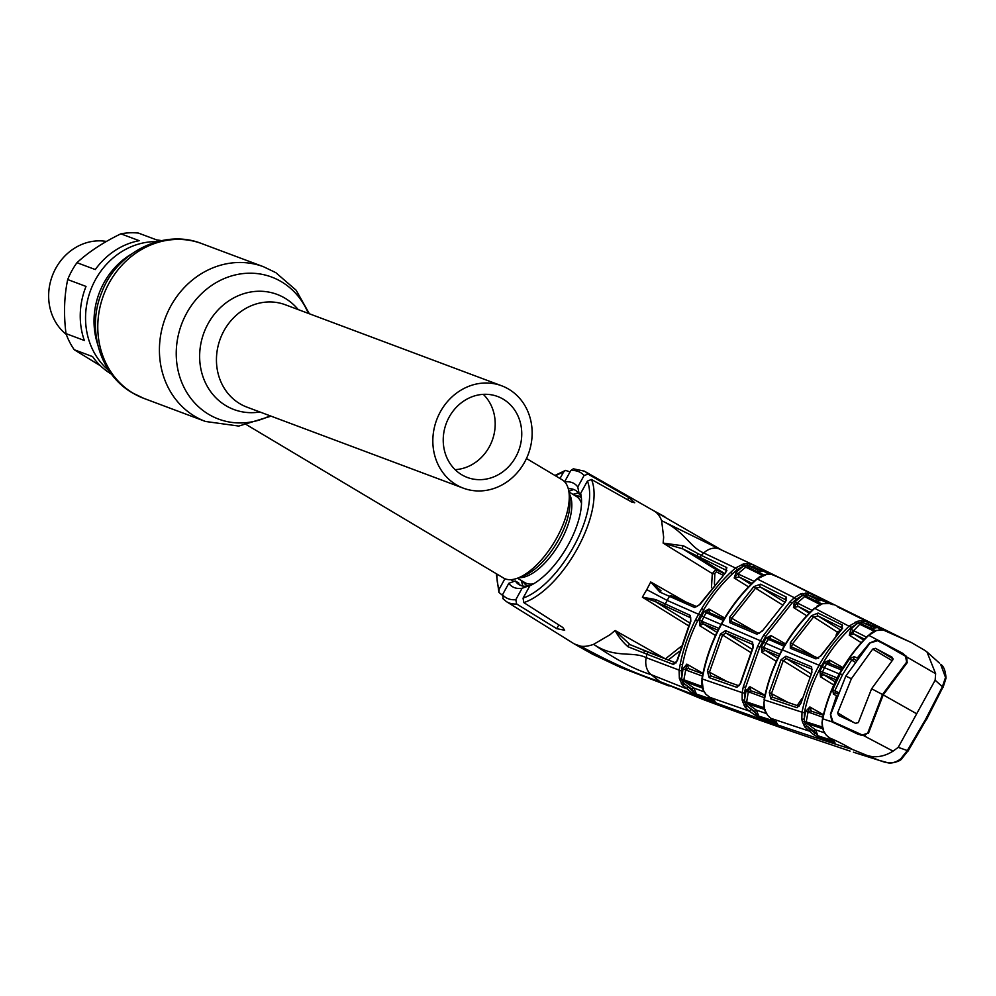 <?xml version="1.0" encoding="UTF-8"?>
<svg xmlns="http://www.w3.org/2000/svg" width="996" height="996" viewBox="0 0 996 996"><rect width="100%" height="100%" fill="white"/><g stroke="black" fill="none" stroke-linecap="round" stroke-linejoin="round"><path stroke-width="1.49" d="M456.23 484.753A54.656 48.916 110.5 0 0 463.327 488.165A54.656 48.916 110.5 0 0 526.61 458.197A54.656 48.916 110.5 0 0 508.757 389.199A54.656 48.916 110.5 0 0 501.66 385.788A54.656 48.916 110.5 0 0 438.365 415.768A54.656 48.916 110.5 0 0 456.23 484.753M503.266 399.209A43.226 38.682 110.5 0 0 497.651 396.508A43.226 38.682 110.5 0 0 447.602 420.2A43.226 38.682 110.5 0 0 461.721 474.756A43.226 38.682 110.5 0 0 467.336 477.458A43.226 38.682 110.5 0 0 517.385 453.753A43.226 38.682 110.5 0 0 503.266 399.209M109.062 370.711A72.135 64.566 -69.5 0 1 90.624 290.209A72.135 64.566 -69.5 0 1 157.405 241.63A72.135 64.566 110.5 0 0 90.624 290.209A72.135 64.566 110.5 0 0 109.062 370.711M455.11 469.664A43.226 38.682 110.5 0 0 492.161 440.606A43.226 38.682 110.5 0 0 483.321 394.354M246.921 424.956L503.54 578.029A57.208 25.186 -59.2 0 0 517.92 578.041A57.208 25.186 -59.2 0 0 556.752 537.852A57.208 25.186 -59.2 0 0 568.99 492.422A57.208 25.186 -59.2 0 0 562.155 479.773L526.473 458.496M578.477 493.032A57.208 25.186 -59.2 0 0 573.011 494.39M521.568 580.643A57.208 25.186 -59.2 0 0 522.962 586.096M111.527 374.172A72.135 64.566 -69.5 0 1 111.104 373.923A72.135 64.566 -69.5 0 1 92.591 356.605L74.264 349.745L100.484 365.831M120.877 233.823C103.248 242.352 88.607 251.976 76.966 262.695L95.28 269.555A72.135 64.566 -69.5 0 1 139.203 240.683L120.877 233.823A72.135 64.566 110.5 0 1 138.394 233.076L156.721 239.936A72.135 64.566 -69.5 0 1 161.539 240.646M76.966 262.695A72.135 64.566 110.5 0 0 67.691 279.552C64.155 296.497 63.607 314.512 66.01 333.623L84.336 340.483A72.135 64.566 -69.5 0 1 86.017 286.425L67.691 279.552M66.01 333.623A72.135 64.566 110.5 0 0 74.264 349.745M106.398 241.443A51.954 46.501 110.5 0 0 53.361 273.24A51.954 46.501 110.5 0 0 66.309 334.432M650.886 582.199L661.033 590.827L659.862 592.097L650.724 581.975L685.758 601.945M711.468 587.69L712.302 573.572L663.137 543.106L663.66 537.168L661.618 520.671A77.539 34.15 -59.2 0 0 654.795 511.384L584.378 471.158A75.982 33.466 120.8 0 1 588.063 474.121L584.079 475.503L577.78 486.969L579.186 494.028L581.178 496.22M570.048 471.905L565.529 470.386L563.512 472.129L560.013 478.503M503.341 599.007L502.507 594.749L508.807 583.295A60.084 26.456 -59.2 0 0 522.091 588.263L515.791 599.729L516.663 603.999L556.752 628.675L564.67 630.244L562.827 627.505L523.784 602.592L523.062 598.135L529.847 585.785A60.084 26.456 120.8 0 0 568.392 544.526A60.084 26.456 120.8 0 0 580.631 493.418L587.416 481.08L591.462 479.474L631.788 502.071L634.751 502.756L628.85 497.527L588.063 474.121M721.54 549.954L654.795 511.384M719.398 549.008L661.618 520.671C684.912 531.428 689.655 547.065 703.736 552.967L735.459 568.019L743.626 563.898L748.83 563.649L753.897 565.118L720.071 549.306A19.073 14.915 113.6 0 0 719.697 549.132L719.697 549.132A19.073 14.915 113.6 0 0 703.736 552.967L701.259 555.345L726.831 567.608L725.735 572.513L700.138 604.335L694.598 607.498L659.862 592.097M770.493 574.256L753.835 567.122A1.905 0.822 -64 0 0 753.897 565.13L753.897 565.118A1.905 0.822 -64 0 0 753.897 565.118L780.204 578.016A1.905 0.872 116 0 1 780.204 578.016L771.813 574.493L767.032 574.206L757.296 578.875C743.041 591.724 731.164 606.776 721.652 624.056C712.177 641.3 705.716 659.601 702.267 678.961L742.132 692.656L743.29 686.829L757.607 646.255L760.558 640.627L763.72 635.124L790.089 601.709L794.322 597.725L800.597 593.94L807.719 593.068L812.91 594.525L833.154 604.759A1.905 0.884 115.4 0 1 833.154 604.759L829.494 603.564L822.497 603.713A1.905 1.071 -109.3 0 0 822.036 603.713L822.036 603.713A1.905 1.071 -109.3 0 0 821.688 604.012M753.835 567.122L749.229 565.765A1.905 0.809 -83.1 0 0 748.83 563.649M757.707 571.916A1.905 0.822 116 0 1 757.807 569.949L760.247 570.247A1.905 0.822 -64.1 0 0 760.309 568.243L753.897 565.13M762.849 570.733A1.905 0.647 -64.1 0 1 763.87 569.973L760.309 568.243M769.485 574.157L763.434 571.218L757.744 571.941L756.126 571.156L763.87 574.929M763.77 570.969A1.905 1.544 -64.1 0 1 765.376 570.708L767.206 571.604M771.539 574.443A1.905 0.872 101.1 0 1 771.688 574.443L775.535 575.738A1.905 0.872 116 0 1 775.548 575.738L812.91 594.525A1.905 0.822 -64.3 0 1 812.848 596.517L806.387 594.774A1.905 0.822 -64.3 0 0 806.474 596.417L821.339 603.962M766.783 574.219L771.688 574.443A1.905 0.872 101.1 0 1 771.813 574.493M763.994 574.879A1.905 1.058 71.1 0 1 764.368 574.555L767.032 574.206M763.471 575.887L745.743 567.185L747.672 567.035L763.82 574.941M760.658 573.36L747.672 567.035A1.905 0.822 116 0 1 747.598 565.355L744.336 565.728L745.743 567.185L737.812 573.833L754.134 581.353M752.055 583.332L739.256 577.058A1.905 1.531 -64 0 1 739.331 574.082M736.144 572.214L737.812 573.833L734.201 577.979L736.144 572.214L743.128 566.301L737.09 569.662L732.521 573.796C721.353 584.328 711.754 596.305 703.724 609.726L697.673 620.732C690.626 634.738 685.572 649.417 682.509 664.78L681.401 670.968L681.687 678.064L683.044 668.814L686.817 664.145L683.854 679.758L702.578 686.655M751.009 584.366L739.256 577.058L734.201 577.979L748.531 586.881M743.626 563.898L744.336 565.728L743.128 566.301A1.905 0.685 -106.7 0 0 742.107 564.271M721.054 624.38L703.798 616.935L699.79 625.762L699.379 620.284L701.732 615.852L704.209 611.494L708.965 609.066L706.251 612.627L704.209 611.494M683.044 668.814L686.481 670.221A1.905 1.531 -69.4 0 1 688.684 668.602L688.684 668.602A1.905 1.531 -69.4 0 1 688.883 668.702L702.865 673.881L688.684 668.602M810.097 612.378L798.319 606.464L793.476 607.51L795.244 601.659L801.68 595.957L796.028 599.355L791.832 603.29L765.787 636.295L762.662 641.735L721.291 623.944C711.829 641.187 705.367 659.477 701.931 678.799L703.288 690.153L705.965 694.274L715.663 702.305L696.714 695.594L691.871 692.73L682.248 684.775L679.359 678.413L681.687 678.064L681.824 679.446L683.854 679.758L684.738 681.525L693.913 688.062L704.085 691.822M702.977 673.333L686.817 664.145L688.883 668.702M702.491 687.999A1.905 0.884 169.7 0 1 702.143 687.589L703.176 689.942M822.845 717.282L808.042 711.953L806.25 721.689L806.984 723.482L815.6 729.844A1.905 0.797 -53.6 0 0 813.819 731.151L806.934 726.072L810.321 729.558A1.905 0.797 126.4 0 1 808.54 730.865L770.742 718.29L776.743 723.619L759.213 717.73L748.905 710.957L708.878 697.013A1.905 0.859 125.8 0 1 708.741 696.951A1.905 0.859 125.8 0 1 708.642 696.839M750.66 709.638A1.905 0.797 -54.3 0 1 748.905 710.957L745.07 707.036L742.182 700.2L742.132 692.656L744.473 693.129L744.659 701.607L745.942 704.732L756.113 713.559L754.632 711.48L747.162 706.102A1.905 0.697 -35.2 0 1 745.07 707.036M715.663 702.305A1.905 1.868 171 0 1 714.891 701.433M714.979 702.292A1.905 1.544 -70.2 0 1 714.381 701.06M696.714 695.594A1.905 1.531 -69.5 0 1 696.142 693.975L714.393 700.674M712.302 699.516L696.142 693.975M742.182 700.2L744.535 699.927L745.979 691.261L749.938 686.705L750.76 690.216M743.962 705.168A1.905 0.784 -25.7 0 0 745.942 704.732A1.905 0.797 -54.3 0 1 747.473 703.724L756.4 710.16A1.905 0.797 -54.2 0 0 754.632 711.48M742.705 702.105L746.664 701.956L764.642 707.957M754.346 714.879A1.905 0.797 -54.2 0 0 756.113 713.559L758.616 716.062L776.133 721.951M766.273 713.472L756.4 710.16L758.653 715.763L757.956 715.614A1.905 0.784 -62.3 0 0 757.881 717.12M774.527 721.116L758.616 716.062A1.905 1.569 -71.3 0 0 759.213 717.73M822.497 603.713L814.778 608.22C801.929 620.222 791.148 634.091 782.433 649.828C773.805 665.627 767.779 682.335 764.343 699.976L763.994 702.715M763.969 703.052L764.48 709.252A1.905 0.884 170.1 0 1 764.156 708.866L765.165 711.256M764.48 709.252L767.692 715.452A1.905 0.784 140.6 0 1 767.605 715.215M765.264 711.455L767.904 715.589A1.905 0.784 140.6 0 1 767.692 715.452M777.353 723.644A1.905 1.88 -157.3 0 1 776.544 722.66M767.904 715.589L770.742 718.29A1.905 0.859 126.4 0 1 770.605 718.228A1.905 0.859 126.4 0 1 770.493 718.104M776.743 723.619A1.905 1.594 -71.5 0 1 776.121 722.349M765.376 709.712L747.473 703.724L746.664 701.956L748.32 691.759L745.979 691.261M764.467 697.735L748.32 691.759L749.938 686.705L765.003 695.258M749.353 692.593A1.905 1.569 -71.1 0 1 751.532 691.012L751.532 691.012A1.905 1.569 -71.1 0 1 751.768 691.124M820.069 604.485L804.581 596.616L796.962 603.265L798.331 603.489A1.905 1.581 -63.3 0 0 798.319 606.464L809.238 613.25M795.244 601.659L796.962 603.265L793.476 607.51L806.797 615.789M798.331 603.489L812.089 610.399M805.627 593.018A1.905 0.921 -93.3 0 1 806.387 594.774L801.68 595.957A1.905 0.66 -109.2 0 0 800.597 593.94M802.44 593.429L804.581 596.616L806.474 596.417L821.663 603.837M807.719 593.068A1.905 0.797 -84.1 0 1 808.142 595.185L816.384 599.156A1.905 0.822 -64.4 0 0 816.322 601.148L822.098 600.351L828 603.327M816.384 599.156L818.861 599.418A1.905 0.822 -64.3 0 0 818.924 597.413M828.797 603.427L812.848 596.517M822.684 599.243A1.905 0.784 -63.8 0 0 821.551 599.928L822.335 600.165A1.905 1.581 -63.3 0 1 824.003 599.891M863.208 620.794A1.905 0.797 -84.4 0 1 863.644 622.923L871.338 626.509L873.766 626.758A1.905 0.822 115 0 0 873.803 624.753L868.288 622.176A1.905 0.822 115 0 1 868.251 624.181L861.528 622.475L858.365 622.986L857.668 621.267L860.668 620.782L868.288 622.176L837.686 606.9A1.905 0.884 115.4 0 1 837.698 606.913M837.686 606.9L840.587 608.257A1.905 1.905 83.8 0 1 840.749 608.319M868.251 624.181L877.177 627.605L871.301 628.526L861.665 624.031L859.785 624.293L858.365 622.986L851.306 627.405L814.442 608.17C801.593 620.159 790.812 634.029 782.109 649.741C773.506 665.515 767.48 682.21 764.044 699.827L802.017 712.202C805.391 695.631 811.105 679.919 819.185 665.079C827.39 650.313 837.499 637.216 849.526 625.787L857.668 621.267M778.81 656.065L765.077 650.288L777.789 658.169M765.077 650.288L761.828 652.318L761.342 646.703L764.654 647.861A1.905 1.569 112.9 0 0 765.077 650.288M764.654 647.861L779.744 654.21M784.089 646.267L768.19 639.183L763.471 647.761L761.828 652.318L776.32 661.319M771.091 639.058L784.91 644.86L771.215 639.121A1.905 1.569 112.9 0 0 771.066 639.034L771.066 639.034A1.905 1.569 112.9 0 0 769.012 639.918M761.342 646.703L766.111 638.025L771.016 635.61L770.356 637.938M785.508 643.852L771.016 635.61L768.19 639.183L766.111 638.025M762.662 641.735L759.749 647.288L745.606 687.377L744.473 693.129M736.891 687.365L709.177 677.641L707.372 671.08L720.444 634.004L725.536 630.617L752.627 642.171L753.051 647.935L740.7 683.169L736.891 687.365A1.905 1.556 -70.9 0 1 738.945 685.758M721.291 623.944C730.778 606.713 742.655 591.661 756.91 578.801L794.322 597.725L796.028 599.355M709.177 677.641A1.905 1.544 -70.3 0 1 711.356 676.06L711.356 676.06A1.905 1.544 -70.3 0 1 711.58 676.16M750.611 652.405L722.573 635L709.65 671.653L710.472 675.163M727.441 681.75L707.372 671.08M746.415 689.979L748.37 691.1M739.007 685.721L739.966 684.314M749.403 687.75L748.743 687.365M753.051 647.935L753.2 644.673L725.935 633.045L752.042 649.243M725.536 630.617A1.905 1.544 -66.8 0 0 725.935 633.045L722.573 635L720.444 634.004M753.038 644.586A1.905 1.556 -67 0 1 752.627 642.171M740.7 683.169L738.895 685.783L711.368 676.06M703.288 690.153L705.741 694.15L714.767 700.985M702.429 676.097L686.481 670.221M703.375 688.398L684.738 681.525A1.905 0.797 125.5 0 0 683.169 682.559L695.407 693.403L696.179 693.552L693.913 688.062A1.905 0.797 125.5 0 0 692.145 689.381L684.327 683.816A1.905 0.697 -36 0 1 682.248 684.775M691.871 692.73A1.905 0.797 -54.5 0 0 693.627 691.411L692.145 689.381M695.208 694.872A1.905 0.647 -61.3 0 1 695.407 693.403M850.061 751.096L813.234 738.696C777.801 726.806 740.713 713.584 701.943 699.043L660.037 681.65L651.16 674.641L686.032 688.572A1.905 0.797 -54.5 0 0 687.788 687.252M679.359 678.413L679.098 670.545L680.218 664.27C683.318 648.757 688.435 633.904 695.582 619.711L701.694 608.581C709.812 595.01 719.523 582.884 730.827 572.202L735.459 568.019L737.09 569.662M688.361 625.675L642.37 597.164L655.742 599.58L690.253 615.404L690.838 621.255L677.454 660.348L673.557 664.506L646.914 654.185L646.18 657.659A19.073 14.915 -66.4 0 0 651.16 674.641C635.398 669.947 616.225 659.838 593.653 644.312C614.856 658.854 632.609 650.836 646.18 657.659L681.401 670.968M907.754 751.146L901.741 758.778C900.533 761.268 890.922 763.944 887.747 762.724L879.007 760.309L852.514 749.502C788.583 729.483 724.428 706.874 660.037 681.65C636.768 674.217 610.324 662.39 580.68 646.192A77.539 34.15 120.8 0 0 593.653 644.312L610.038 634.713L615.105 630.48L630.02 644.649L675.948 663L649.155 652.567A1.905 1.494 -67.6 0 1 649.305 652.641M643.179 652.617L645.42 650.986L649.155 652.567A1.905 1.494 -67.6 0 0 646.914 654.185L628.015 646.753C622.45 641.798 618.155 636.369 615.117 630.493L665.39 658.891A1.905 0.797 -123.1 0 1 665.527 659.016M628.015 646.753A1.905 1.021 -67.9 0 1 629.883 644.574A1.905 1.021 -67.9 0 1 629.895 644.574A1.905 1.021 -67.9 0 1 630.02 644.649M673.557 664.506A1.905 1.519 -69.4 0 1 675.686 662.888L677.454 660.348M679.222 651.396L668.229 660.049M665.39 658.891L680.505 646.865M690.838 621.255L690.626 617.806L655.181 601.484L642.632 597.202M650.724 581.975L646.753 589.644L667.158 600.426L665.104 604.273A1.905 1.494 114 0 0 665.453 606.664M655.742 599.58L655.181 601.484L689.63 622.886M690.253 615.404A1.905 1.506 113.8 0 0 690.626 617.806L690.838 617.943M681.189 683.069A1.905 0.772 -27.5 0 0 683.169 682.559L681.824 679.446L679.832 679.957M718.938 628.376L699.379 620.284M702.827 621.429A1.905 1.519 113.4 0 0 703.213 623.845L716.946 632.373M718.004 630.219L703.213 623.845L699.79 625.762L715.477 635.498M723.27 620.433L706.251 612.627L703.798 616.935L701.732 615.852M724.702 618.018L708.965 609.066L709.351 612.677A1.905 1.519 113.4 0 0 707.185 613.499M709.351 612.677L724.092 619.039L709.214 612.602M757.807 569.949L747.598 565.355A1.905 0.909 -91.5 0 0 746.9 563.549M722.71 575.066L716.298 571.779A1.905 1.544 118.8 0 0 715.887 569.488L712.302 573.572A1.905 1.008 178.5 0 0 714.854 573.41L714.418 584.129M716.298 571.779L714.854 573.41M726.769 570.571L682.671 548.846L715.887 569.488L724.129 573.634M671.428 595.795A1.905 1.494 113.3 0 0 671.292 595.72L696.752 606.664M700.599 615.179L667.158 600.426L669.3 596.641A1.905 1.494 113.3 0 1 671.292 595.72L696.615 606.589A1.905 1.506 113.1 0 0 694.598 607.498M696.615 606.589L700.138 604.335M699.752 604.236L725.735 572.513M726.669 570.509A1.905 1.531 -64 0 1 726.831 567.608M683.493 545.845L663.162 543.106L682.671 548.846A1.905 1.033 -59.7 0 1 682.434 547.489A1.905 1.033 -59.7 0 1 683.493 545.845L701.259 555.345A1.905 1.494 -65.2 0 0 701.172 558.32M504.922 578.726L499.17 589.184L498.934 592.446L502.32 595.16M564.62 481.765L570.795 470.535L573.347 468.805L584.378 471.158M564.794 481.952A60.084 26.456 120.8 0 1 577.78 486.969M568.268 488.712A54.954 24.203 120.8 0 1 579.186 494.028M510.848 579.672L513.924 581.452M519.028 584.403L521.132 585.636M572.327 493.979L568.928 491.912M573.771 489.497L568.816 491.215M508.807 583.295L515.306 580.942L518.742 582.984L519.078 584.677M515.306 580.942A54.954 24.203 -59.2 0 0 528.652 585.947L522.091 588.263M529.847 585.797L528.652 585.947M516.663 603.999A75.982 33.466 120.8 0 1 506.528 601.684L574.381 643.964L580.68 646.192M684.401 681.239L681.974 680.305M681.887 679.919L684.065 680.754M838.582 632.423L837.487 631.912M793.812 603.937L795.443 604.684M852.215 631.19L853.311 631.713M838.732 632.261L837.586 631.725M924.637 650.276L911.328 642.52L883.589 630.157L876.642 630.431L868.736 635.299L902.637 653.264L906.734 656.962L935.642 673.707L926.965 651.932L924.637 650.276M896.188 635.436L911.328 642.52M902.949 638.598L767.767 571.878M765.314 570.683L763.832 569.961M935.144 680.206L898.23 747.349L907.319 750.561L925.658 719.249L942.316 686.904L945.528 677.429L940.635 664.307C943.698 666.1 945.503 670.731 946.026 678.189L943.088 687.34L935.144 680.206L935.642 673.707M853.423 752.192A1.905 1.643 -71.9 0 1 853.41 752.192L878.945 760.297M945.665 678.625L945.528 677.429L945.665 678.625M942.876 687.277L926.392 719.784L925.658 719.249M926.168 719.735L907.991 751.183L907.319 750.561L900.894 758.628C895.728 762.986 889.777 763.994 883.016 761.641L879.007 760.309M898.23 747.349L893.063 751.146C884.249 756.661 875.509 758.081 866.844 755.404M916.681 713.771L883.215 694.897L868.699 732.645L863.532 735.558L893.063 751.146M906.734 656.962L907.132 662.751L883.215 694.897M888.557 646.429L878.435 640.391M902.637 653.264L903.434 653.75M849.825 658.866L850.634 657.734M876.642 630.431A1.905 1.071 -110.2 0 0 876.206 630.431L871.512 632.734L868.736 635.299C857.369 646.553 847.733 659.302 839.84 673.533C832.034 687.863 826.356 702.964 822.796 718.863L821.999 722.76L822.422 728.113A1.905 0.884 171 0 0 822.733 728.499L823.418 730.578M832.382 690.726L832.793 689.73M822.285 722.934L822.733 728.499M808.914 712.65A1.905 1.619 -71.5 0 1 811.379 711.231L809.848 706.973L808.042 711.953L805.677 711.405L809.848 706.973L823.455 714.705M835.295 723.208L832.507 722.299M851.306 627.405C839.429 638.685 829.431 651.621 821.327 666.2C813.359 680.866 807.706 696.378 804.395 712.738L804.307 721.303L822.982 727.254M823.655 729.047L806.984 723.482A1.905 0.797 -53.6 0 0 805.49 724.403L804.307 721.303L802.403 721.776L801.805 719.237L804.208 719.075L805.677 711.405M803.535 724.715A1.905 0.809 156.8 0 0 805.49 724.403L806.934 726.072A1.905 0.697 145.2 0 1 804.818 727.005L802.403 721.776M824.489 732.795L815.6 729.844L817.816 735.583L813.819 731.151M810.321 729.558L815.251 733.205A1.905 0.797 126.4 0 1 813.471 734.513L804.818 727.005M801.805 719.237L802.017 712.202L804.395 712.738M874.239 631.24L859.785 624.293L849.289 635.224L850.845 629.248L856.46 624.031A1.905 0.635 -112.5 0 0 855.253 622.027M832.519 740.389A1.905 0.859 -53.2 0 0 832.619 740.501A1.905 0.859 -53.2 0 0 832.743 740.563L817.791 735.745L834.075 741.111M817.791 735.745A1.905 1.619 108.4 0 0 818.413 737.463L813.471 734.513M834.063 741.634A1.905 1.643 108.1 0 0 834.71 742.842L818.413 737.463M834.312 741.846A1.905 1.83 91.6 0 0 835.059 742.916L834.71 742.842M828.772 737.588A1.905 0.859 -53.2 0 0 828.871 737.7A1.905 0.859 -53.2 0 0 828.996 737.762L835.059 742.916M823.505 730.765L826.033 734.849A1.905 0.772 141.8 0 1 825.821 734.712L834.586 742.12L834.337 741.012M826.033 734.849L828.996 737.762C835.233 740.14 843.064 744.062 852.514 749.502M823.331 730.74L825.821 734.712A1.905 0.772 141.8 0 1 825.746 734.463M873.803 624.753L894.582 634.651L883.452 630.107L878.796 629.92M876.966 639.942L869.545 643.067L857.22 658.045L854.17 656.65L849.688 658.792L839.84 673.533L840.375 674.043M856.099 660.111L854.344 659.315A1.905 1.482 -65.9 0 1 854.17 656.65M855.95 660.323L854.344 659.315L851.655 660.087L849.688 658.792M854.755 662.004L851.655 660.087L842.454 674.852L834.897 690.589L835.769 693.116L837.586 693.901L835.632 693.042A1.905 1.482 113.4 0 0 833.49 694.249L832.706 689.693L840.338 673.744L842.454 674.852M838.171 692.444L832.706 689.693M833.49 694.249L836.578 695.606L830.415 714.257L831.946 721.851L858.104 734.276L863.532 735.558M868.4 635.249C857.033 646.466 847.397 659.19 839.528 673.445C831.71 687.726 826.045 702.827 822.509 718.726L831.946 721.851M769.31 692.494L781.038 659.688L785.944 656.19L811.615 666.834L811.889 672.512L800.834 703.487L797.099 707.72L770.867 698.918L769.31 692.494L787.936 702.379M781.038 659.688L783.217 660.697L771.626 693.116L772.323 696.578M811.615 666.834A1.905 1.606 -67.6 0 0 812.076 669.275L786.392 658.617L783.217 660.697L809.511 677.006M810.931 673.844L786.392 658.617A1.905 1.581 -67.3 0 1 785.944 656.19M797.248 705.504L801.805 698.694M808.142 711.231L809.25 711.866M811.889 672.512L800.834 703.487M797.099 707.72A1.905 1.606 -71.4 0 1 799.091 706.139M770.867 698.918A1.905 1.581 -71.4 0 1 773.307 697.486M821.202 655.567L815.973 658.904L790.314 648.259L790.326 642.781L811.553 615.653L818.065 613.063L842.504 625.139L841.259 629.958L821.09 655.742M790.314 648.259A1.905 1.581 -67.3 0 1 792.368 647.375L792.368 647.375A1.905 1.581 -67.3 0 1 792.53 647.45L818.588 658.331M842.554 628.103L818.09 616.026L813.371 617.184L792.393 644.001L791.733 646.392M814.491 656.563L790.326 642.781M836.005 635.299L837.375 632.111L811.553 615.653M840.674 630.194A1.905 1.631 116.2 0 0 840.275 629.808L818.09 616.026A1.905 1.594 -63.5 0 1 818.065 613.063M842.292 627.878A1.905 1.619 -64 0 1 842.504 625.139M826.991 663.137L827.95 663.685M837.375 632.111L840.786 630.07M851.916 633.954L850.584 633.12L851.929 633.954M815.973 658.904A1.905 1.606 -67.6 0 1 818.214 658.107M875.546 630.68L861.665 624.031A1.905 0.822 -65 0 1 861.528 622.475A1.905 0.959 -95.7 0 0 860.668 620.782M871.338 626.509A1.905 0.822 -65 0 0 871.301 628.526L875.683 630.63M850.845 629.248L866.508 637.154M836.192 679.807L823.555 674.641L820.492 676.794L819.907 671.055L822.198 666.722L824.626 662.465L829.68 660.074L829.693 663.473L842.267 668.615M819.907 671.055L823.082 672.2A1.905 1.606 112.3 0 0 823.555 674.641L835.183 681.862M823.082 672.2L837.126 677.94M864.59 639.158L853.846 633.991L849.289 635.224L861.328 642.694M853.796 631.016A1.905 1.631 -64.2 0 0 853.846 633.991L863.694 640.104M829.693 663.473A1.905 1.606 112.3 0 0 827.452 664.257L826.742 663.647L824.352 667.843L820.492 676.794L833.727 684.999M841.471 669.997L827.452 664.257M842.89 667.594L829.68 660.074L826.742 663.647L824.626 662.465M839.255 673.943L822.198 666.722M882.406 629.97L877.302 627.505L882.058 629.933M879.02 627.206A1.905 1.631 115.8 0 0 877.302 627.505M729.894 622.699L729.719 617.122L753.785 586.632L760.546 584.191L786.467 597.189L785.296 602.057L762.363 630.991L756.985 634.24L729.894 622.699A1.905 1.544 -66.8 0 1 731.923 621.803L731.923 621.803A1.905 1.544 -66.8 0 1 732.072 621.878L759.176 633.419M762.363 630.991L785.296 602.057M786.267 600.015A1.905 1.569 -63.3 0 1 786.467 597.189M786.454 600.152L760.508 587.154A1.905 1.556 -63.5 0 1 760.546 584.191M756.985 634.24A1.905 1.556 -67 0 1 759.014 633.344L731.936 621.803M729.719 617.122L731.749 618.304L731.126 620.558M753.785 586.632L755.541 588.175L731.749 618.304L755.727 631.95M784.724 602.207L760.508 587.154L755.541 588.175L782.981 605.232M794.858 605.394L793.613 604.622L794.858 605.394M853.796 722.474L837.661 712.85L838.57 715.427L855.564 723.333L858.34 722.598L871.6 688.759L892.902 659.726L891.955 657.111L875.447 648.334L872.708 649.093L851.393 678.712L845.791 676.122L830.627 714.667L832.98 721.826L837.636 724.602M862.324 734.973L841.732 725.673L862.324 734.973L868.587 732.944M841.732 725.673L832.98 721.826M858.178 733.529L861.204 735.334M867.914 732.558L882.518 694.523L906.621 662.153L907.281 662.552M902.052 653.712L886.029 645.084L905.576 656.289L903.123 654.272M905.576 656.289L906.621 662.153M886.029 645.084L877.576 640.702L870.031 642.98L845.791 676.122M864.64 734.961L865.312 735.359M837.661 712.85L851.393 678.712M882.518 694.523L871.6 688.759M133.14 393.233A82.631 73.953 110.5 0 0 143.86 398.388L132.331 392.847C99.725 374.185 86.602 329.029 101.567 292.886C116.221 252.511 163.456 228.233 201.827 243.634A82.631 73.953 110.5 0 0 106.149 288.94A82.631 73.953 110.5 0 0 133.14 393.233M309.37 313.777L296.148 290.247L275.805 272.643L263.467 266.716A82.631 73.953 110.5 0 0 167.789 312.022A82.631 73.953 110.5 0 0 194.78 416.316A82.631 73.953 110.5 0 0 205.5 421.47L238.791 426.064L271.036 416.154M308.312 313.379A75.821 67.853 110.5 0 0 281.532 281.806A75.821 67.853 110.5 0 0 186.65 313.205A75.821 67.853 110.5 0 0 208.674 414.336A75.821 67.853 110.5 0 0 269.966 415.755M298.227 309.607A61.478 55.017 110.5 0 0 285.03 298.227A61.478 55.017 110.5 0 0 208.089 323.688A61.478 55.017 110.5 0 0 225.943 405.696A61.478 55.017 110.5 0 0 259.881 411.983M501.66 385.788L285.279 304.751A54.656 48.916 110.5 0 0 221.984 334.718A54.656 48.916 110.5 0 0 239.837 403.716A54.656 48.916 110.5 0 0 246.933 407.127L463.327 488.165M131.148 254.241A72.135 64.566 110.5 0 0 97.558 343.956M517.92 578.041L523.597 575.85A51.705 22.771 -59.2 0 0 558.694 539.521A51.705 22.771 -59.2 0 0 569.762 498.461L568.99 492.422M518.953 577.643A50.211 22.111 -59.2 0 0 560.835 540.94A50.211 22.111 -59.2 0 0 569.139 493.518M581.515 503.478A50.211 22.111 -59.2 0 0 576.36 496.394L568.928 491.962M523.037 581.515A51.705 22.771 -59.2 0 0 527.905 586.084M517.484 578.203L524.917 582.635A50.211 22.111 -59.2 0 0 533.607 583.805M581.378 497.838A51.705 22.771 -59.2 0 0 574.48 495.261M591.462 479.474A75.982 33.466 120.8 0 1 577.443 548.46A75.982 33.466 120.8 0 1 523.784 602.592M821.327 666.2L782.109 649.741M781.86 650.201L763.658 642.333M791.832 603.29L790.089 601.709M765.787 636.295L763.72 635.124M759.749 647.288L757.607 646.255M745.606 687.377L743.29 686.829M700.288 623.832L700.947 624.243L700.275 623.845M642.37 597.164L646.753 589.644M680.218 664.27L682.509 664.78M695.582 619.711L697.673 620.732M703.724 609.726L701.694 608.581M732.521 573.796L730.827 572.202M706.438 612.204L707.683 612.914M724.378 573.397L697.449 556.615L697.598 553.639M563.512 472.129A72.808 32.059 -59.2 0 0 555.556 475.839M496.954 574.094A72.808 32.059 -59.2 0 0 499.17 589.184M584.079 475.503A72.808 32.059 -59.2 0 0 570.795 470.535M628.85 497.527L627.642 499.743M502.507 594.749A72.808 32.059 -59.2 0 0 515.791 599.729M523.062 598.135A72.808 32.059 -59.2 0 0 573.708 546.518A72.808 32.059 -59.2 0 0 587.416 481.08M558.806 624.94L556.752 628.675M853.41 752.192L858.515 753.848M867.79 732.869L868.437 733.243L867.802 732.857M892.13 660.672L872.708 649.093M893.213 658.929L875.496 648.359M143.86 398.388L205.5 421.47M201.827 243.634L263.467 266.716M716.908 547.862L753.848 565.106M775.535 575.738L783.142 579.435M701.707 680.529L702.143 687.589M763.683 702.865L764.156 708.866M770.605 718.228L776.706 722.884L776.457 721.801M764.928 695.569L751.532 691.012M840.587 608.257L839.715 608.145M816.795 606.29L822.036 603.713L829.369 603.514M752.715 647.823L740.389 683.032M645.42 650.986L629.472 644.375M690.452 621.143L677.106 660.199M758.242 577.717L761.293 575.837M725.349 572.426L726.881 570.646M565.529 470.386L554.909 475.453M496.294 573.708L498.934 592.446M502.806 598.571L506.528 601.684M664.88 516.8L653.364 510.525M926.965 651.932L939.353 663.025M574.754 644.188L592.645 654.26L620.757 667.519L669.113 686.032M861.627 754.844L863.221 755.342M874.301 758.778L875.559 759.176M822.509 718.726L821.999 722.76M823.343 715.19L811.118 711.107M894.62 634.676L887.486 631.352M800.56 703.363L799.029 706.176L773.045 697.374M792.368 647.375L818.04 658.032M842.641 628.152L820.903 655.493M829.519 663.386L842.28 668.602M896.313 635.498L892.279 633.605M784.948 601.982L786.541 600.202M762.015 630.904L759.014 633.344M903.322 654.397L906.024 656.003"/></g></svg>
